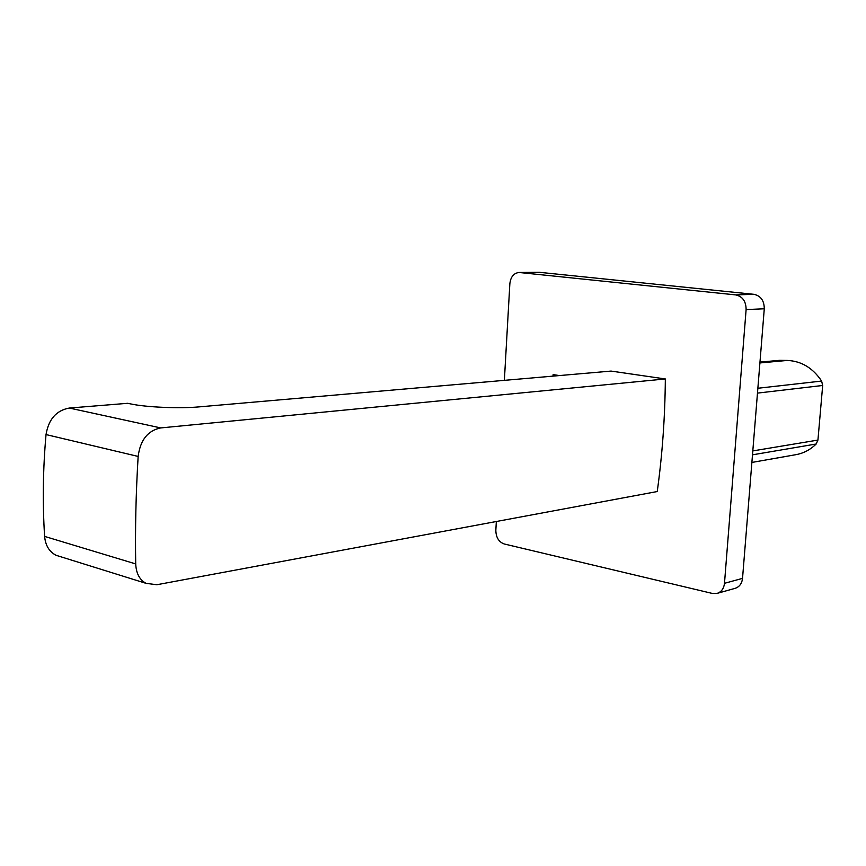 <?xml version="1.0" encoding="UTF-8"?>
<svg xmlns="http://www.w3.org/2000/svg" width="866" height="866" viewBox="0 0 866 866"><rect width="100%" height="100%" fill="white"/><g stroke="black" fill="none" stroke-linecap="round" stroke-linejoin="round"><path stroke-width="1.3" d="M496.337 521.505L495.839 530.284C495.98 537.407 498.762 541.964 504.207 543.967L712.426 593.459L717.102 593.394L735.191 588.317C739.456 586.877 741.902 583.565 742.53 578.369L764.277 308.772C764.223 300.654 760.781 295.836 753.95 294.321L539.464 272.314L519.048 272.476C513.755 273.136 510.691 276.86 509.858 283.669L504.369 380.347M717.102 593.394C721.4 591.954 723.857 588.588 724.485 583.316L746.113 309.573C746.048 301.325 742.573 296.432 735.678 294.895L519.048 272.476M559.382 375.563L553.114 374.621L553.017 376.115M759.98 362.107L779.66 360.332L787.367 360.44C801.407 361.09 812.828 367.963 821.618 381.062L822.678 385.478L817.937 440.069L816.173 444.009C810.327 449.735 803.605 453.286 795.973 454.661L751.883 462.444M665.337 378.962L160.73 427.923C147.815 430.543 140.292 440.047 138.149 456.436C135.908 493.328 135.096 529.158 135.713 563.928C136.157 573.379 139.599 579.852 146.04 583.338L156.854 584.734L657.24 491.542C662.328 454.823 665.023 417.304 665.337 378.962L611.039 371.081L199.115 406.879C179.63 408.709 146.148 407.28 130.647 403.913L127.67 403.307L69.323 408.048C56.344 410.408 48.583 419.252 46.028 434.57C42.954 469.155 42.488 503.103 44.61 536.4C45.433 545.396 49.221 551.685 55.965 555.258L61.021 556.838M539.464 272.314L519.871 272.519M753.95 294.321L735.678 294.895M764.277 308.772L746.113 309.573M742.53 578.369L724.485 583.316M759.969 362.14L780.179 360.31M759.904 362.941L787.367 360.44M757.869 388.26L821.618 381.062M757.479 393.11L822.678 385.478M752.814 450.915L817.937 440.069M752.5 454.823L816.173 444.009M160.73 427.923L69.323 408.048M138.149 456.436L46.028 434.57M135.713 563.928L44.61 536.4M146.04 583.348L55.965 555.258"/></g></svg>
